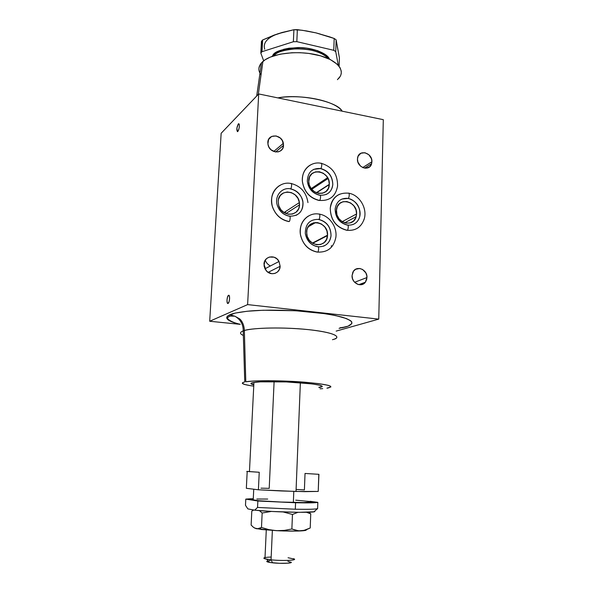 <?xml version="1.0" encoding="UTF-8"?>
<svg xmlns="http://www.w3.org/2000/svg" width="593" height="593" viewBox="0 0 593 593"><rect width="100%" height="100%" fill="white"/><g stroke="black" fill="none" stroke-linecap="round" stroke-linejoin="round"><path stroke-width="0.89" d="M332.465 339.707L333.37 339.448C340.056 337.958 339.715 333.14 308.545 329.641C275.975 326.402 248.615 328.633 244.375 330.531L243.219 330.909C243.263 324.401 240.528 319.531 235.006 316.277L229.884 314.713C232.664 313.386 239.112 312.17 249.223 311.051C263.981 309.709 290.229 309.746 314.549 312.296C325.92 313.727 335.104 315.343 342.102 317.144C347.513 318.938 350.76 320.591 351.834 322.118C351.945 324.223 349.937 325.824 345.793 326.913L342.124 327.796M239.906 324.312L209.692 321.25L247.615 304.609L258.689 93.939L221.152 133.284L209.692 321.25L239.906 324.312C226.993 321.087 223.65 317.885 229.884 314.713L235.006 316.277C240.528 319.531 243.263 324.401 243.219 330.909C239.609 332.302 239.654 333.815 243.36 335.46M366.963 277.554L365.377 282.209C361.396 287.983 351.516 283.143 352.064 275.619L352.546 278.821L354.095 281.675L357.868 284.395L360.774 284.766L363.494 283.884L365.599 281.905L366.778 279.118L366.859 275.96L365.837 272.891L362.59 269.474L359.766 268.473L355.585 269.289L353.458 271.26L352.064 275.619L352.828 272.35C355.926 264.893 367.564 269.237 366.963 277.554L354.614 282.275L366.963 277.554M328.048 178.523L311.703 189.345L328.048 178.523M371.915 161.741L371.626 163.661C369.721 171.837 356.845 167.723 357.46 159.057L357.609 157.745C359.002 148.947 372.53 152.794 371.915 161.741L362.738 167.56L371.915 161.741L371.44 158.702L368.883 154.766L364.917 152.72L360.87 153.253L358.098 156.211L357.46 159.057L357.927 162.119L360.507 166.077L363.094 167.708L365.918 168.219L369.669 166.789L371.292 164.572L371.915 161.741M280.141 266.287C280.141 273.543 270.46 276.464 266.035 270.445L263.981 264.189C264.026 256.065 275.449 254.071 279.021 261.469L280.141 266.287L268.125 272.365L280.141 266.287L279.006 261.439L276.894 258.822L274.055 257.184L269.37 257.043L266.657 258.518L264.76 261.031L264.055 265.864L265.123 269.081L267.25 271.705L271.69 273.707L274.811 273.447L277.517 271.95L279.385 269.43L280.141 266.287M283.521 145.359C283.55 154.084 270.141 153.98 268.118 145.144L267.814 142.446C267.888 133.284 282.023 134.188 283.365 143.35L283.521 145.359L275.604 151.964L283.521 145.359L282.409 140.689L280.356 138.087L276.079 135.93L271.653 136.449L268.57 139.488L267.888 144.04L268.925 147.146L270.994 149.762L275.308 151.912L278.347 151.852L280.971 150.578L282.779 148.294L283.521 145.359M277.806 97.889C299.584 93.405 337.773 101.573 342.117 111.165C335.401 100.929 302.274 93.798 277.806 97.889M258.941 67.995L260.216 64.548L261.454 62.895L256.702 96.029L261.454 62.895C258.163 66.801 258.029 70.789 261.046 74.859M238.297 123.937L238.608 123.729C239.78 125.375 239.528 127.947 237.867 131.438L237.563 131.639C236.392 130.015 236.637 127.443 238.297 123.937L239.142 124.1L238.297 123.937L238.771 123.722L239.275 124.515L239.305 127.139L238.623 130.089L237.393 131.646L236.866 128.229L238.297 123.937M228.52 295.314L228.587 295.292C230.217 294.521 229.676 302.875 228.053 303.438L228.001 303.46C226.378 304.209 226.904 295.922 228.52 295.314L229.372 296.048L229.595 298.739L229.046 301.807L227.808 303.475L227.208 302.682L226.993 299.999L227.534 296.952L228.52 295.314M299.517 204.844C299.613 216.682 281.86 217.461 278.71 205.578L278.169 201.442L278.48 199.307L280.274 195.557L283.372 192.984L287.294 191.969L291.445 192.651L295.203 194.919L297.99 198.433L299.398 202.658L299.22 206.964L298.531 208.944L296.085 212.175L292.527 214.043L288.406 214.258L284.336 212.776L280.956 209.818L278.792 205.838L278.169 201.442C278.273 188.455 298.02 189.664 299.391 202.569L299.517 204.844L285.922 213.569L299.517 204.844M265.197 260.231C266.264 262.803 267.992 264.715 270.386 265.968L269.889 265.701M356.586 213.932L356.163 216.69C353.428 228.186 335.445 222.886 336.357 210.708L337.276 206.683L339.596 203.532L342.962 201.731L346.853 201.546L350.685 202.991L353.873 205.853L355.941 209.692L356.586 213.932L355.711 217.935L353.428 221.1L350.085 222.938L346.186 223.168L342.324 221.738L339.092 218.869L336.994 214.992L336.439 209.685C337.61 196.528 357.512 200.879 356.586 213.932L342.198 221.663L356.586 213.932M253.671 386.139L253.745 386.154C242.73 384.598 239.735 383.197 244.753 381.959L243.219 330.909L244.753 381.959L242.678 382.611L242.329 383.345L244.946 384.538L250.995 385.754M322.696 388.637L320.079 388.815M318.797 387.311C321.109 386.97 322.192 386.554 322.029 386.058M253.811 384.879C250.202 383.99 249.949 383.219 253.055 382.574C259.178 381.24 282.335 381.299 300.481 382.744C319.886 384.479 326.194 386.087 319.412 387.57M251.224 383.13C251.024 383.567 251.899 384.034 253.826 384.523M326.943 388.178L330.909 386.91L330.397 386.139L328.159 385.317L318.76 383.634L303.972 382.144L268.466 380.713L253.871 381.017L245.799 381.766C254.649 380.269 282.357 380.424 304.335 382.174C327.492 384.286 335.297 386.251 327.744 388.052L326.943 388.178M250.921 383.693L253.003 382.581L260.409 381.84L286.271 381.922L312.348 383.93L319.975 385.28L322.318 386.562M333.355 339.455C342.865 336.698 332.273 332.087 308.197 329.604C284.24 327.077 253.937 327.603 244.353 330.538L243.219 330.909M285.492 212.605L285.485 211.582M308.241 226.771L315.75 222.479M338.588 78.535C346.201 70.574 337.083 59.604 317.114 54.941C297.249 50.183 271.905 53.377 262.921 61.442L261.454 62.895L265.086 59.811L270.163 57.15L280.081 54.185L291.926 52.74L300.347 52.703L308.753 53.422L320.546 55.831L330.375 59.596L337.35 64.333L340.123 67.795L341.309 71.345M341.301 73.102L340.901 74.829M340.108 76.512L337.424 79.67M221.152 133.284L258.689 93.939L383.308 119.675L378.749 319.116L336.157 331.109L378.749 319.116L247.615 304.609L258.689 93.939L383.308 119.675L378.749 319.116L247.615 304.609L209.692 321.25L221.152 133.284M331.398 245.65L331.368 246.51M235.666 323.17L229.484 320.739L226.763 318.248L226.822 317.025L227.853 315.839L235.08 313.111L247.148 311.251L263.425 310.235L295.536 310.732L325.883 313.786L335.571 315.543L346.186 318.485L350.315 320.524L351.456 321.539L351.901 323.504L348.143 326.143L339.063 328.359M340.011 327.803L345.793 326.913M329.315 184.312L329.3 184.579C329.137 197.521 309.161 195.267 308.686 182.081L309.628 176.766L312.014 173.645L315.469 171.888L319.442 171.77L323.348 173.275L326.587 176.188L328.678 180.064L329.315 184.312L328.389 188.307L326.039 191.443L322.614 193.229L318.634 193.4L314.698 191.917L311.414 188.989L309.294 185.075L308.664 180.783C308.79 166.759 330.338 170.621 329.315 184.312L316.284 192.725L329.315 184.312M327.529 235.169L327.506 235.577C327.225 248.326 307.863 247.111 306.707 234.094L306.907 229.951L307.589 227.957L310.013 224.703L313.512 222.82L317.537 222.59L321.495 224.035L324.771 226.926L326.891 230.84L327.529 235.169L326.595 239.283L324.215 242.544L320.746 244.464L316.706 244.746L312.726 243.323L309.398 240.417L307.256 236.474L306.618 232.093C306.751 217.75 328.574 221.137 327.529 235.169L312.37 243.108L327.529 235.169M270.215 560.644C266.049 561.03 265.679 561.593 269.111 562.342L272.55 562.824L271.053 559.814L266.754 559.221C263.589 558.599 263.01 558.05 265.012 557.568M270.378 557.064C264.359 557.346 262.551 557.924 264.952 558.806L271.053 559.814L272.365 530.453L271.053 559.814C282.935 561.141 299.346 560.252 293.372 558.673M288.057 557.746L294.328 559.088C296.7 560.467 281.475 560.971 271.053 559.814L272.55 562.824C280.867 563.765 293.016 563.335 291.17 562.194M287.909 561.326L291.267 562.312M291.163 562.572L288.124 563.172L279.525 563.291L270.623 562.587L266.754 561.489M267.562 561L268.029 560.904M268.629 560.808L270.089 560.652M306.314 529.927C306.373 530.364 304.624 530.691 301.074 530.905L296.448 530.52L291.875 528.986L284.255 530.409L276.538 530.683C286.582 531.158 294.758 531.232 301.074 530.905L305.729 529.979L310.221 527.978L310.739 513.849L310.221 527.978L303.408 530.602L298.753 530.876L291.875 528.986L284.255 530.409L276.538 530.683L268.888 529.638L261.483 527.473L257.436 528.815L254.582 528.066L261.461 529.512L280.007 530.846L296.218 531.076L306.136 530.179M306.507 512.285L310.739 513.849L308.768 512.219M283.246 511.974L292.46 514.472L291.875 528.986L292.46 514.472L297.923 512.322M259.4 510.61L262.158 513.027L261.483 527.473L258.77 528.637L256.102 528.659L276.538 530.683L268.888 529.638L261.483 527.473L262.158 513.027L271.349 511.433M251.81 511.062L251.121 525.057L253.537 527.392L256.102 528.659L253.537 527.392L251.121 525.057L251.81 511.062L253.804 510.002M317.618 508.609L317.833 502.345C316.158 502.871 308.731 503.012 295.566 502.753L295.307 509.231C308.493 509.439 315.928 509.239 317.618 508.609C315.928 509.239 308.493 509.439 295.307 509.231L295.566 502.753L311.043 502.849L317.833 502.345L310.146 501.293L317.833 502.345L317.618 508.609L313.905 511.781L298.835 512.33L272.469 511.492L254.686 510.165L247.874 508.898L245.48 505.31L245.791 499.113L257.851 501.003L257.547 507.445L254.686 510.165L247.874 508.898L245.48 505.31L245.791 499.113L253.278 498.698M253.255 499.143C250.15 499.35 250.135 499.677 253.204 500.136C258.971 501.003 278.191 502.115 293.35 502.427L293.794 491.397L293.35 502.427C309.909 502.701 315.506 502.36 310.146 501.404M247.199 471.405L259.237 472.265L258.392 489.788L296.018 491.464L300.362 382.737L296.018 491.464L318.219 491.427L318.923 474.326L305.032 473.459L304.402 489.914L296.389 489.455M246.34 488.298L247.192 471.539L246.34 488.298L258.392 489.788L246.34 488.298M318.819 474.37L318.219 491.427L304.602 491.649L281.319 490.96L258.392 489.788L259.237 472.265L246.732 471.435M261.016 488.165L269.215 488.358L274.107 381.61M250.869 498.75L245.791 499.113L257.851 501.003L295.566 502.753L257.851 501.003L257.547 507.445L295.307 509.231L257.547 507.445L254.686 510.165C273.366 512.33 320.072 513.123 314.401 511.248M312.363 501.952L303.572 502.538L281.178 502.049L259.067 500.759L250.935 499.491M256.836 499.017L267.702 499.054M295.714 500.166L311.666 501.671M261.431 41.391L260.816 53.066L261.372 52.377L261.987 40.687L261.431 41.391L262.61 39.99L261.995 51.702L293.372 41.732L293.913 29.724L278.11 33.705L262.61 39.99L274.203 35.069L282.031 32.496L293.913 29.724L302.045 30.25L315.973 32.874L306.707 30.977L297.352 29.65L293.913 29.724L293.372 41.732L296.826 41.658L297.352 29.65L296.826 41.658L333.77 50.309L335.734 51.635L338.306 65.312L335.734 51.635L336.142 39.835L335.734 51.635L333.77 50.309L334.185 38.478L333.77 50.309L296.826 41.658L293.372 41.732L261.995 51.702L262.61 39.99L261.987 40.687L261.372 52.377L261.995 51.702L260.816 53.066L261.431 41.391M272.95 54.986L273.684 55.846L272.95 54.986C275.056 51.191 283.35 48.715 297.849 47.559C313.067 47.307 327.825 53.741 329.493 59.167L325.683 54.786L317.581 50.657L306.685 48.122L300.725 47.61L289.043 48.203L283.81 49.278L275.604 52.747L271.853 56.483M273.684 55.838L274.181 55.423C276.575 52.065 284.143 49.842 296.871 48.745C310.035 48.315 324.289 53.251 327.618 58.314C320.576 47.44 282.957 45.379 274.181 55.423L274.166 55.69M339.114 66.275L339.396 57.751L336.142 39.835L334.185 38.478L315.973 32.874L329.671 36.877L334.185 38.478L336.142 39.835L339.396 57.751L339.114 66.275M263.677 60.82L260.816 53.066L263.677 60.82M315.973 32.874L320.405 34.112M282.209 32.556L274.44 35.106M337.936 50.02L337.12 45.557M278.11 33.705C267.28 37.641 262.818 42.815 264.715 49.234M348.247 193.251L348.454 193.17C349.87 192.302 349.166 198.633 348.091 198.359C356.89 201.123 360.766 207.202 359.721 216.586C358.713 220.329 356.549 222.931 353.235 224.406M352.991 224.502C356.437 223.064 358.683 220.426 359.721 216.586C360.766 207.202 356.89 201.123 348.091 198.359C340.834 197.84 336.52 201.353 335.156 208.884C335.282 217.527 339.322 222.931 347.276 225.095L347.439 225.036C348.869 224.087 348.247 230.618 347.113 230.277L347.113 230.277C336.335 227.43 330.716 220.136 330.249 208.388C330.761 202.443 333.288 198.018 337.854 195.119M335.156 208.884C336.52 201.353 340.834 197.84 348.091 198.359L347.572 198.388L348.091 198.359C349.166 198.633 349.87 192.302 348.454 193.17C338.195 192.443 332.132 197.476 330.257 208.254C330.56 220.114 336.12 227.475 346.957 230.336M364.169 219.017C361.322 227.208 355.637 230.966 347.113 230.277C348.247 230.618 348.869 224.087 347.439 225.036C339.404 222.82 335.312 217.364 335.178 208.669M339.811 194.133C334.096 196.735 330.909 201.487 330.249 208.388C330.716 220.136 336.335 227.43 347.113 230.277M318.93 214.155L319.093 214.088C320.45 213.132 319.79 219.706 318.738 219.388C326.773 221.545 330.872 226.949 331.035 235.599C330.479 240.61 328.062 244.094 323.808 246.043M323.474 246.177C327.929 244.294 330.449 240.765 331.035 235.599C330.872 226.949 326.773 221.545 318.738 219.388C309.88 219.202 305.402 223.857 305.306 233.353C306.67 240.765 310.806 245.243 317.715 246.784L317.841 246.74C319.204 245.695 318.634 252.477 317.522 252.092L317.522 252.092C308.256 250.113 302.541 244.168 300.392 234.265C299.539 226.2 302.156 220.151 308.241 216.134M305.306 233.353C305.402 223.857 309.88 219.202 318.738 219.388L318.738 219.388C319.79 219.706 320.45 213.132 319.093 214.088C307.923 211.938 297.908 223.146 300.569 235.295C302.971 244.701 308.582 250.32 317.403 252.136M335.853 237.333C333.792 247.622 327.677 252.544 317.522 252.092C318.634 252.477 319.204 245.695 317.841 246.74C311.169 245.302 307.018 241.04 305.388 233.953M310.369 215.089C302.882 218.669 299.554 225.066 300.392 234.265C302.541 244.168 308.256 250.113 317.522 252.092M320.82 163.379L321.05 163.275C322.377 162.445 321.599 168.708 320.628 168.494C328.47 170.754 332.525 176.062 332.799 184.43C332.339 189.219 330.101 192.577 326.083 194.504C330.101 192.577 332.339 189.219 332.799 184.43C332.525 176.062 328.47 170.754 320.628 168.494L320.116 168.545L320.628 168.494C312.222 168.019 307.782 172.207 307.315 181.073C308.397 188.707 312.504 193.429 319.634 195.245L319.827 195.164C321.169 194.252 320.457 200.708 319.442 200.434L319.442 200.434C309.754 198.032 304.068 191.65 302.378 181.288C302.007 174.172 304.491 168.849 309.82 165.314M337.595 185.913C335.764 196.261 329.715 201.094 319.442 200.434C320.457 200.708 321.169 194.252 319.827 195.164C312.845 193.422 308.679 188.856 307.344 181.465M307.315 181.073C307.782 172.207 312.222 168.019 320.628 168.494C321.599 168.708 322.377 162.445 321.05 163.275C310.599 161.059 300.933 170.547 302.445 181.969C304.283 192.065 309.887 198.247 319.256 200.508M311.414 164.469C305.054 167.745 302.045 173.349 302.378 181.288C304.068 191.65 309.754 198.032 319.442 200.434M290.755 183.571L290.941 183.482C292.201 182.555 291.467 189.056 290.526 188.804C297.575 190.546 301.726 195.134 302.979 202.554C303.297 208.647 300.925 212.946 295.87 215.437C300.925 212.946 303.297 208.654 302.979 202.554C301.726 195.134 297.575 190.546 290.526 188.804L290.526 188.804C281.979 187.084 274.574 195.675 277.087 204.644C279.058 211.034 283.135 214.896 289.317 216.208L289.466 216.149C290.74 215.14 290.073 221.849 289.087 221.523L289.087 221.523C280.748 219.803 275.145 214.666 272.269 206.105C270.26 197.143 272.647 190.316 279.422 185.624M277.087 204.644C274.574 195.675 281.979 187.084 290.526 188.804C291.467 189.056 292.201 182.555 290.941 183.482C278.332 180.806 267.673 194.697 272.795 207.735C275.938 215.467 281.319 220.085 288.947 221.589M281.134 184.727C273.136 189.071 270.178 196.194 272.269 206.105C275.145 214.666 280.748 219.803 289.087 221.523C290.073 221.849 290.74 215.14 289.466 216.149C283.706 214.985 279.688 211.516 277.405 205.727M240.261 324.297C228.824 321.806 226.726 317.633 227.719 318.182C227.349 317.663 228.194 316.966 230.254 316.069L234.806 316.173L239.498 318.775C239.891 318.952 244.071 322.533 244.375 330.531M358.817 284.655L365.377 282.209M364.554 168.123L371.626 163.661M356.163 216.69L344.659 222.805M244.353 330.538L245.799 381.766M299.391 202.569L283.98 212.561M258.318 94.331L262.921 61.442M273.729 151.46L283.365 143.35M264.967 268.785L279.021 261.469M311.14 188.633L327.603 177.685M316.521 192.821L329.3 184.579M312.704 243.308L327.506 235.577M266.754 559.221L269.111 562.342M264.952 558.806L266.279 530.001M267.109 511.981L267.146 511.181M261.683 529.542L260.06 528.207M253.204 500.136L253.745 489.21M249.445 471.717L253.937 382.418M363.813 220.159C368.09 209.477 359.981 194.971 348.788 193.229M341.946 199.04L347.891 198.44C355.859 199.515 362.078 209.64 359.514 217.32C357.505 222.864 353.591 225.451 347.757 225.081M335.794 237.778C337.595 227.312 329.538 215.667 319.412 214.14M318.582 219.454C326.706 221.641 330.85 227.082 331.02 235.777C329.775 243.271 325.483 246.94 318.144 246.777M337.565 186.209C337.728 174.401 332.325 166.774 321.354 163.334M313.741 169.339L320.405 168.597C328.314 170.88 332.443 176.195 332.792 184.549C331.717 191.984 327.492 195.534 320.124 195.208M307.96 202.598C306.359 192.421 300.784 186.069 291.23 183.526M290.348 188.893C298.687 190.679 302.675 197.958 302.919 202.013C303.201 211.419 298.813 216.141 289.747 216.186"/></g></svg>
